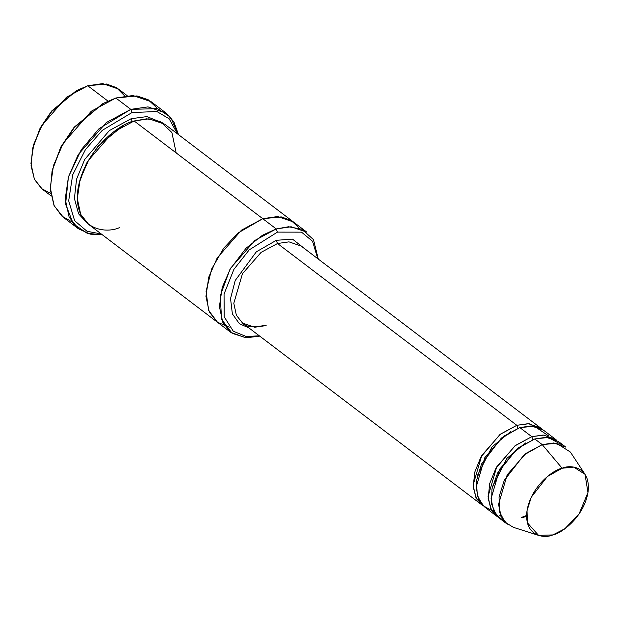 <?xml version="1.0" encoding="UTF-8"?>
<svg xmlns="http://www.w3.org/2000/svg" width="619" height="619" viewBox="0 0 619 619"><rect width="100%" height="100%" fill="white"/><g stroke="black" fill="none" stroke-linecap="round" stroke-linejoin="round"><path stroke-width="0.93" d="M266.131 325.586L254.68 327.242L242.555 323.079L236.396 315.303L233.804 303.264L242.462 273.691L261.141 252.335L277.521 243.507L276.306 240.319L256.328 251.832L235.22 280.492L230.547 298.536L232.373 313.91L239.398 323.722L248.83 327.853L239.398 323.722L232.373 313.91L230.547 298.536L235.22 280.492L256.328 251.832L276.306 240.319L292.462 239.104L307.38 250.788L292.462 239.104L276.306 240.319L277.521 243.507L516.826 425.307L518.041 428.503L516.826 425.307L499.959 434.515L480.94 456.946L474.719 472.266L473.21 487.176L476.607 498.852L483.408 505.947L481.861 504.88L475.702 497.103L473.109 485.064L481.768 455.491L500.446 434.136L516.826 425.307L528.278 423.659L540.402 427.822L541.842 429.029L529.09 423.706L516.826 425.307L277.521 243.507L261.141 252.335L242.462 273.691L233.804 303.264L236.396 315.303L242.555 323.079C245.581 326.964 253.101 327.714 265.118 325.331M166.171 113.13L173.838 121.804L178.489 134.64L170.581 117.27L157.628 108.635L130.802 109.362L147.972 106.886L166.171 113.13L151.214 101.764L133.015 95.519L115.846 98.003L137.023 95.914L148.181 99.752L157.752 108.681M132.009 112.55L156.886 111.513L169.165 118.794L177.405 133.82L169.165 118.794L156.886 111.513L132.009 112.55L102.274 130.338L85.523 149.481L72.694 174.79L68.678 200.811L74.62 220.697L87.031 231.289L101.299 233.997L87.031 231.289L74.62 220.697L68.678 200.811L72.694 174.79L85.523 149.481L102.274 130.338L132.009 112.55L130.802 109.362L132.009 112.55M277.451 232.117L301.515 232.148L312.541 241.263L317.818 258.719L312.541 241.263L301.515 232.148L277.451 232.117L249.178 249.914L233.881 269.404L224.055 294.04L224.186 316.773L233.286 331.219L246.377 336.566L259.268 335.777L246.377 336.566L233.286 331.219L224.186 316.773L224.055 294.04L233.881 269.404L249.178 249.914L277.451 232.117L276.236 228.929L277.451 232.117M318.274 259.067L313.485 239.623L301.979 229.27L288.555 226.755L276.236 228.929L291.123 226.778L306.885 232.187L293.429 221.966L277.66 216.549L262.773 218.7L276.236 228.929L262.773 218.7L277.66 216.549L293.429 221.958L277.815 216.557L262.773 218.7L134.153 120.984L262.773 218.7L237.889 233.084L223.606 248.327L211.706 268.909L206.073 291.34L208.572 310.312L217.486 322.267L229.27 327.157L217.486 322.259L208.572 310.312L206.081 291.34L211.713 268.901L223.606 248.327L237.889 233.084L262.773 218.7L281.258 216.913L290.984 220.325L299.279 228.225M127.181 95.666L118.43 89.02L102.669 83.611L87.782 85.755L106.576 84.022L116.426 87.65L124.721 95.953M50.696 193.391L41.635 188.648L34.502 179.464L31.058 165.768L32.536 148.877L40.158 128.675L51.919 111.242L76.965 90.389L87.782 85.755L107.93 101.067L87.782 85.755L66.488 97.229L42.208 124.992L33.759 144.227L30.95 163.431L34.324 179.084L42.332 189.197L51.075 195.844M585.001 474.286L570.409 452.071L556.527 443.258L542.252 444.628L553.703 442.972L565.828 447.135L558.353 441.455L546.221 437.293L534.777 438.948L542.252 444.628L562.122 468.235L573.72 467.121L585.001 474.286L587.973 492.492L578.943 514.196L564.861 528.727L552.868 534.917C561.619 533.439 584.212 516.749 588.05 491.935C591.06 467.391 571.244 464.072 562.122 468.235C553.371 469.713 530.785 486.402 526.947 511.209C523.937 535.76 543.745 539.079 552.868 534.917L538.576 535.389L527.388 522.8L527.024 510.683L531.272 497.227L547.335 476.576L562.122 468.235L542.252 444.628L524.053 454.903L504.276 480.321L499.046 496.879L499.494 511.789L504.988 522.142L513.267 527.287L538.576 535.389M531.783 436.674L532.998 439.861L531.783 436.674L514.915 445.873L495.896 468.312L489.675 483.625L488.167 498.535L491.563 510.211L498.365 517.306L496.817 516.246L490.658 508.47L488.066 496.423L496.724 466.858L515.403 445.494L531.783 436.674L543.234 435.018L555.359 439.181L556.798 440.395L544.047 435.072L531.783 436.674L519.821 427.582L531.783 436.674M526.599 516.161L522.173 517.84M492.453 486.735L506.938 458.308L525.763 442.894L506.938 458.308L492.453 486.735M503.897 520.896L496.183 514.923L491.556 503.959L491.958 488.987L497.645 472.908L517.136 448.76L534.777 438.948L548.233 437.463L561.743 444.759M477.497 475.377L491.981 446.941L510.807 431.528L491.981 446.941L477.497 475.377M491.734 510.513L483.215 505.754L477.319 495.711L476.468 480.87L481.458 464.095L501.351 438.074L519.821 427.582L503.433 436.41L484.754 457.766L476.096 487.331L478.688 499.378L484.855 507.154L496.817 516.246M71.812 221.803L61.776 216.031L54 205.369L50.356 189.809L52.097 170.836L60.894 147.523L74.458 127.406L103.365 103.35L115.846 98.003L130.802 109.362L115.846 98.003L91.272 111.234L63.254 143.275L53.505 165.466L50.263 187.627L54.155 205.694L63.393 217.354L78.35 228.721L69.111 217.052L65.219 198.993L68.461 176.825L78.211 154.642L106.228 122.601L130.802 109.362L99.009 128.706L81.298 149.659L68.415 176.995L65.583 204.2L73.336 223.854L87.256 233.332L102.383 234.818L90.242 234.144L78.35 228.721M131.158 118.709L132.373 121.897L131.158 118.709L109.377 130.555L84.749 159.393L76.57 179.146L74.412 198.498L78.582 213.795L87.24 223.227L78.582 213.795L74.412 198.498L76.57 179.146L84.749 159.393L109.377 130.555L131.158 118.709L146.858 116.604L163.261 123.166L146.858 116.604L131.158 118.709M79.077 183.34L86.451 163.401L98.034 146.223L122.647 125.99L98.034 146.223L86.451 163.401L79.077 183.34M119.343 227.684C104.743 234.338 73.05 229.03 77.862 189.754C84.006 150.053 120.148 123.343 134.153 120.984L112.851 132.451L88.571 160.22L80.122 179.448L77.313 198.66L80.687 214.313L88.695 224.418L217.323 322.143L209.315 312.03L205.941 296.377L208.75 277.165L217.199 257.937L241.48 230.167L262.773 218.7L241.48 230.167L217.199 257.937L208.75 277.165L205.941 296.377L209.315 312.03L217.602 322.352M293.429 221.958L164.801 124.241L149.032 118.833L134.153 120.984L146.718 118.802L160.391 121.556L171.896 132.551L176.16 152.893M301.097 246.022L288.972 241.859L277.521 243.507L288.972 241.859L301.097 246.022L540.402 427.822M555.359 439.181L543.397 430.097L531.264 425.934L519.821 427.582L534.46 426.274L548.473 435.822M259.732 336.132L245.557 337.719L230.786 332.364L222.77 322.259L219.405 306.598L222.213 287.394L230.655 268.166L254.943 240.396L276.236 228.929L262.518 235.22L246.022 248.25L229.904 269.474L220.232 295.859L221.587 319.342L232.171 333.347L246.308 337.765L259.732 336.132M52.275 170.07L60.817 147.028L74.21 127.166L102.677 103.721M507.286 524.2L501.127 516.424L498.535 504.377L507.193 474.812L525.871 453.448L542.252 444.628L534.777 438.948L518.389 447.769L499.711 469.132L491.053 498.697L493.645 510.737L499.812 518.513L507.286 524.2M32.714 148.119L40.088 128.179L51.663 110.994L76.276 90.769M76.965 90.389L51.516 111.18L40.212 127.94L32.536 148.877M103.365 103.35L74.056 127.344L60.941 146.788L52.097 170.836M526.607 515.441L521.159 517.585M501.096 516.362L499.773 515.457M481.861 504.88L242.555 323.079M230.786 332.364L217.323 322.135"/></g></svg>
